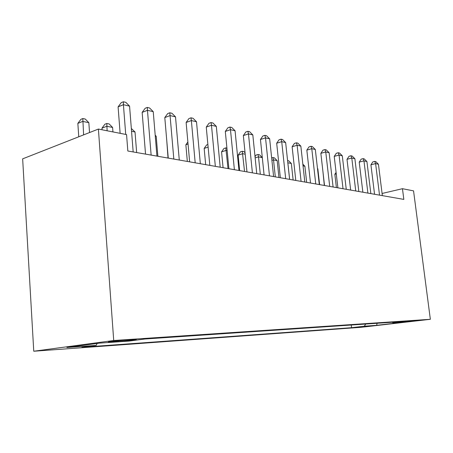 <?xml version="1.0" encoding="UTF-8"?>
<svg xmlns="http://www.w3.org/2000/svg" width="453" height="453" viewBox="0 0 453 453"><rect width="100%" height="100%" fill="white"/><g stroke="black" fill="none" stroke-linecap="round" stroke-linejoin="round"><path stroke-width="0.68" d="M417.066 320.435L403.742 321.924L417.066 320.435M33.76 351.234L361.624 327.259L430.35 319.297L113.72 340.503L33.76 351.234L22.65 158.85L98.397 129.065L113.72 340.503M98.397 129.065L126.557 134.586L127.831 151.008L403.833 199.399L402.457 188.697L382.083 193.471M112.338 341.941L118.244 341.539C126.025 341.024 139.609 339.433 135.64 339.495L126.659 340.039C118.737 340.554 104.796 342.191 109.031 342.106L112.338 341.941L112.299 341.409M392.298 322.247L392.989 322.87L406.715 321.268L144.915 339.003L128.929 341.098L99.666 343.119L66.868 347.491L96.161 345.396L81.897 347.27L351.568 327.695L364.297 326.211L365.73 324.042M392.989 322.87L404.993 322.038L376.653 325.328L364.297 326.211M402.457 188.697L413.549 190.872L430.35 319.297M97.18 343.453L96.161 345.396M351.262 325.022L351.568 327.695M376.653 325.328L377.077 323.278M125.719 134.422L123.414 104.694L129.569 106.132L133.176 151.942M120.124 133.329L118.097 106.874L123.414 104.694L123.358 101.766L125.821 102.35L129.569 106.132M118.097 106.874L121.234 102.644L123.358 101.766M89.535 132.553L88.833 122.655L82.667 121.415L77.848 123.392L78.765 136.783M77.848 123.392L80.883 119.343L82.808 118.544L83.607 134.881M82.808 118.544L85.272 119.048L88.833 122.655M151.138 155.09L147.457 110.311L153.239 111.659L156.936 156.109M145.538 154.111L142.157 112.389L147.457 110.311L147.287 107.44L149.598 107.99L153.239 111.659M142.157 112.389L145.17 108.278L147.287 107.44M173.822 159.071L170.068 115.589L175.515 116.863L179.28 160.028M168.25 158.091L164.796 117.576L170.068 115.589L169.796 112.78L171.976 113.295L175.515 116.863M164.796 117.576L167.689 113.584L169.796 112.78M195.186 162.814L191.37 120.566L196.506 121.761L200.334 163.72M189.643 161.84L186.126 122.469L191.37 120.566L191.007 117.814L193.063 118.301L196.506 121.761M186.126 122.469L188.912 118.578L191.007 117.814M215.339 166.347L211.477 125.26L216.324 126.393L220.198 167.202M209.824 165.379L206.262 127.083L211.477 125.26L211.03 122.565L212.972 123.023L216.324 126.393M206.262 127.083L208.952 123.301L211.03 122.565M112.933 131.919L112.599 127.452L106.789 126.279L101.965 128.171L102.084 129.79M101.965 128.171L104.886 124.23L106.812 123.471L107.118 130.775M106.812 123.471L109.133 123.946L112.599 127.452M136.653 152.553L135.017 131.97L131.546 131.274M131.33 128.499L135.017 131.97M157.876 156.274L156.206 136.245L155.271 136.053M155.203 135.232L156.206 136.245M166.783 140.894L168.029 158.052M234.382 169.688L230.481 129.694L235.067 130.77L238.974 170.492M228.907 168.726L225.305 131.444L230.481 129.694L229.965 127.055L231.8 127.491L235.067 130.77M225.305 131.444L227.899 127.763L229.965 127.055M188.052 144.048L185.86 144.79L187.338 161.438M185.86 144.79L187.865 141.97M252.4 172.848L248.471 133.895L252.819 134.915L256.755 173.612M246.97 171.897L243.34 135.577L248.471 133.895L247.893 131.308L249.637 131.721L252.819 134.915M243.34 135.577L245.843 131.987L247.893 131.308M208.125 147.117L204.167 148.414L205.668 164.654M204.167 148.414L206.613 144.954L207.887 144.535M269.478 175.843L265.526 137.882L269.654 138.845L273.606 176.562M264.088 174.898L260.441 139.496L265.526 137.882L264.897 135.345L266.551 135.736L269.654 138.845M260.441 139.496L262.865 135.996L264.897 135.345M227.151 150.549L226.257 150.368L221.568 151.863L223.08 167.706M221.568 151.863L223.935 148.488L225.809 147.882L228.012 168.573M225.809 147.882L226.913 148.114M285.684 178.68L281.721 141.664L285.645 142.576L289.609 179.371M280.345 177.746L276.681 143.222L281.721 141.664L281.041 139.173L282.61 139.547L285.645 142.576M276.681 143.222L279.031 139.801L281.041 139.173M245.198 154.19L242.78 153.703L238.125 155.141L239.648 170.611M238.125 155.141L240.418 151.846L242.276 151.262L244.546 171.472M242.276 151.262L243.884 151.591L245.056 152.774M301.086 181.381L297.117 145.26L300.849 146.132L304.818 182.038M295.798 180.458L292.128 146.761L297.117 145.26L296.392 142.82L297.887 143.171L300.849 146.132M292.128 146.761L294.405 143.42L296.392 142.82M262.31 157.638L258.521 156.874L260.299 174.229M255.028 156.636L256.126 155.045L257.972 154.484L259.501 154.796L262.31 157.616M257.972 154.484L258.521 156.874L255.152 157.887M315.747 183.952L311.772 148.68L315.328 149.513L319.297 184.575M310.509 183.035L306.834 150.13L311.772 148.68L311.013 146.285L312.434 146.625L315.328 149.513M306.834 150.13L309.037 146.868L311.013 146.285M278.957 177.502L277.174 160.639L273.533 159.903L275.316 176.863M271.653 157.933L272.938 157.553L274.393 157.854L277.174 160.639M272.938 157.553L273.533 159.903L271.913 160.379M329.71 186.404L325.741 151.942L329.127 152.735L333.097 186.993M324.524 185.492L320.849 153.341L325.741 151.942L324.943 149.592L326.302 149.915L329.127 152.735M320.849 153.341L322.989 150.153L324.943 149.592M293.131 179.988L291.341 163.493L287.859 162.791L289.648 179.377M287.581 160.56L288.623 160.77L291.341 163.493M343.029 188.737L339.065 155.056L342.298 155.809L346.262 189.303M337.893 187.836L334.223 156.41L339.065 155.056L338.238 152.746L339.535 153.052L342.298 155.809M334.223 156.41L336.307 153.29L338.238 152.746M306.675 182.361L304.886 166.228L303.029 165.855M302.847 164.184L304.886 166.228M319.631 184.637L317.842 168.839L317.508 168.771M317.474 168.471L317.842 168.839M322.966 171.863L324.325 185.458M355.741 190.968L351.788 158.023L354.886 158.748L358.833 191.506M350.662 190.073L347.004 159.337L351.788 158.023L350.939 155.758L352.174 156.053L354.886 158.748M347.004 159.337L349.025 156.285L350.939 155.758M367.898 193.097L363.957 160.866L366.919 161.557L370.854 193.618M362.87 192.214L359.223 162.134L363.957 160.866L363.08 158.641L364.269 158.918L366.919 161.557M359.223 162.134L361.188 159.15L363.08 158.641M379.523 195.135L375.605 163.584L378.436 164.246L382.355 195.634M374.557 194.263L370.922 164.818L375.605 163.584L374.705 161.398L375.843 161.664L378.436 164.246M370.922 164.818L372.836 161.891L374.705 161.398M336.268 173.929L334.846 174.303L336.392 187.57M334.846 174.303L336.092 172.417M118.188 340.764L118.244 341.539"/></g></svg>

